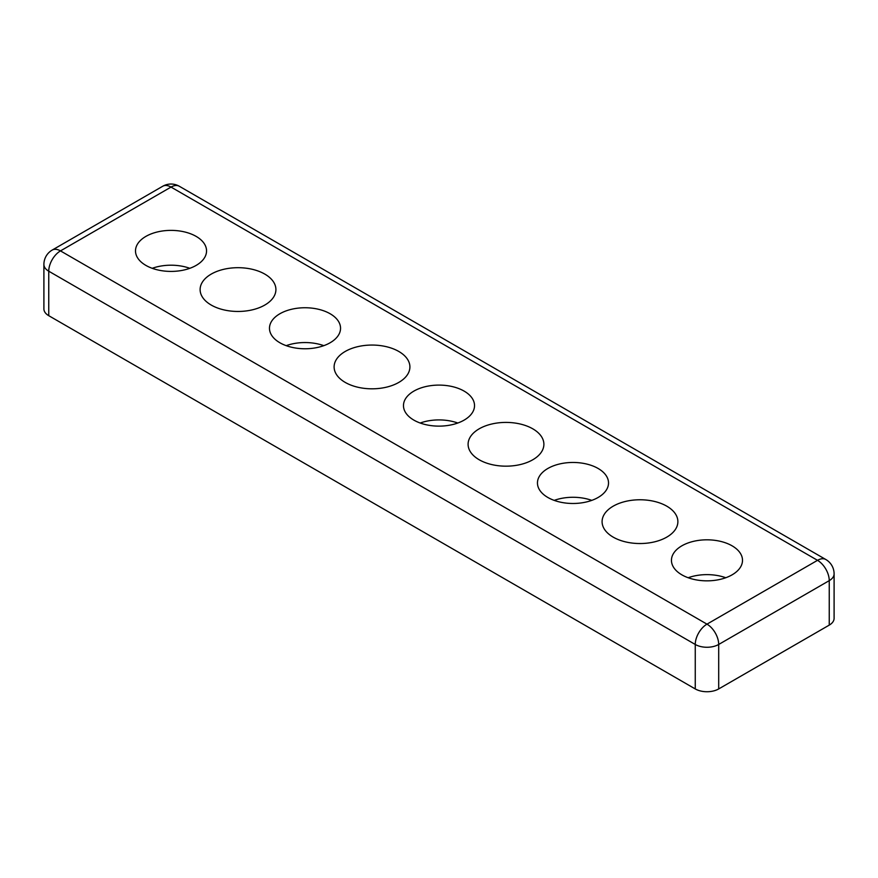 <?xml version="1.0" encoding="UTF-8"?>
<svg xmlns="http://www.w3.org/2000/svg" width="878" height="878" viewBox="0 0 878 878"><rect width="100%" height="100%" fill="white"/><g stroke="black" fill="none" stroke-linecap="round" stroke-linejoin="round"><path stroke-width="1.32" d="M613.184 537.127A37.897 21.884 180 0 1 602.088 521.653A37.897 21.884 180 0 1 625.476 501.437A37.897 21.884 180 0 1 666.786 506.178A37.897 21.884 180 0 1 677.882 521.653A37.897 21.884 180 0 1 654.483 541.869A37.897 21.884 180 0 1 613.184 537.127M688.176 577.735A35.526 20.512 180 0 1 725.777 577.735M681.855 574.838A35.526 20.512 180 0 1 671.45 560.329A35.526 20.512 180 0 1 693.379 541.375A35.526 20.512 180 0 1 732.098 545.831A35.526 20.512 180 0 1 742.503 560.329A35.526 20.512 180 0 1 720.575 579.282A35.526 20.512 180 0 1 681.855 574.838M554.194 500.383A35.526 20.512 180 0 1 591.794 500.383M547.861 497.475A35.526 20.512 180 0 1 537.457 482.977A35.526 20.512 180 0 1 559.396 464.023A35.526 20.512 180 0 1 598.116 468.468A35.526 20.512 180 0 1 608.52 482.977A35.526 20.512 180 0 1 586.581 501.92A35.526 20.512 180 0 1 547.861 497.475M420.2 423.02A35.526 20.512 180 0 1 457.8 423.02M413.878 420.123A35.526 20.512 180 0 1 403.474 405.614A35.526 20.512 180 0 1 425.402 386.66A35.526 20.512 180 0 1 464.122 391.105A35.526 20.512 180 0 1 474.526 405.614A35.526 20.512 180 0 1 452.598 424.568A35.526 20.512 180 0 1 413.878 420.123M286.206 345.658A35.526 20.512 180 0 1 323.806 345.658M279.884 342.76A35.526 20.512 180 0 1 269.48 328.251A35.526 20.512 180 0 1 291.419 309.308A35.526 20.512 180 0 1 330.139 313.753A35.526 20.512 180 0 1 340.543 328.251A35.526 20.512 180 0 1 318.604 347.205A35.526 20.512 180 0 1 279.884 342.76M152.223 268.306A35.526 20.512 180 0 1 189.824 268.306M145.902 265.408A35.526 20.512 180 0 1 135.497 250.899A35.526 20.512 180 0 1 157.425 231.946A35.526 20.512 180 0 1 196.145 236.391A35.526 20.512 180 0 1 206.549 250.899A35.526 20.512 180 0 1 184.621 269.853A35.526 20.512 180 0 1 145.902 265.408M479.201 459.765A37.897 21.884 180 0 1 468.095 444.29A37.897 21.884 180 0 1 491.493 424.074A37.897 21.884 180 0 1 532.792 428.826A37.897 21.884 180 0 1 543.888 444.29A37.897 21.884 180 0 1 520.5 464.506A37.897 21.884 180 0 1 479.201 459.765M345.208 382.402A37.897 21.884 180 0 1 334.112 366.938A37.897 21.884 180 0 1 357.5 346.722A37.897 21.884 180 0 1 398.799 351.463A37.897 21.884 180 0 1 409.905 366.938A37.897 21.884 180 0 1 386.507 387.154A37.897 21.884 180 0 1 345.208 382.402M211.214 305.05A37.897 21.884 180 0 1 200.118 289.575A37.897 21.884 180 0 1 223.517 269.359A37.897 21.884 180 0 1 264.816 274.101A37.897 21.884 180 0 1 275.911 289.575A37.897 21.884 180 0 1 252.524 309.791A37.897 21.884 180 0 1 211.214 305.05M43.9 264.432L43.9 308.913A16.583 9.57 0 0 0 48.751 315.685L48.751 271.203A16.583 9.57 -60 0 1 60.483 250.899A16.583 9.57 -120 0 0 52.186 250.076A16.583 16.583 0 0 0 43.9 264.432A16.583 9.57 0 0 0 48.751 271.203L695.255 644.463L695.255 688.934A16.583 9.57 0 0 0 718.698 688.934L718.698 644.463A16.583 9.57 -120 0 0 706.977 624.148A16.583 9.57 120 0 0 695.255 644.463A16.583 9.57 0 0 0 718.698 644.463L829.249 580.632L829.249 625.114A16.583 9.57 0 0 0 834.1 618.353L834.1 573.872A16.583 16.583 0 0 0 825.814 559.505A16.583 9.57 120 0 0 817.517 560.329A16.583 9.57 60 0 1 829.249 580.632A16.583 9.57 0 0 0 834.1 573.872M829.249 625.114L718.698 688.934M695.255 688.934L48.751 315.685M162.726 186.257A16.583 9.57 60 0 1 171.023 187.08A16.583 9.57 -60 0 1 179.31 186.257A16.583 16.583 0 0 0 162.726 186.257L52.186 250.076M171.023 187.08L817.517 560.329L706.977 624.148L60.483 250.899L171.023 187.08M179.31 186.257L825.814 559.505"/></g></svg>
